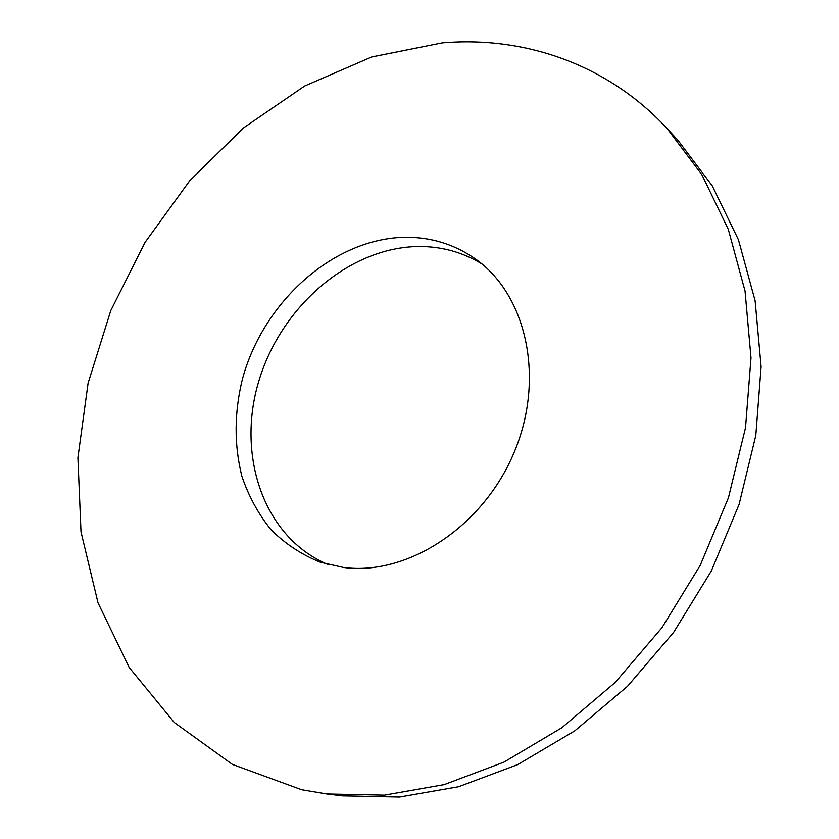 <?xml version="1.0" encoding="UTF-8"?>
<svg xmlns="http://www.w3.org/2000/svg" width="839" height="839" viewBox="0 0 839 839"><rect width="100%" height="100%" fill="white"/><g stroke="black" fill="none" stroke-linecap="round" stroke-linejoin="round"><path stroke-width="1.26" d="M326.811 793.967L342.375 795.854L399.49 797.05L458.597 786.73L517.747 764.591L574.778 730.853L627.457 686.323L673.612 632.386L711.325 570.981L739.065 504.47L755.803 435.472L761.099 366.706L755.1 300.708L738.446 239.786L712.238 185.818L677.86 140.197L667.225 128.682C607.132 63.607 523.526 35.867 442.163 42.904L371.698 56.979L304.662 86.029L243.352 128.031L189.624 180.878L145 242.461L110.779 310.608L88.095 383.15L77.901 457.737L81.005 531.874L98.006 602.79L129.164 667.435L174.26 722.473L232.382 764.392L301.673 789.74L326.811 793.967L384.451 795.141L444.167 784.622L503.998 762.106L561.731 727.801L615.113 682.537L661.94 627.708L700.24 565.308L728.441 497.737L745.514 427.691L750.999 357.907L745.032 291.018L728.294 229.33L701.886 174.743L667.225 128.682M405.594 237.29C333.891 238.14 263.593 301.274 242.513 378.693C234.207 412.379 234.008 444.943 241.915 476.384C248.69 496.3 258.412 514.097 271.081 529.787C285.291 543.913 301.736 554.726 320.414 562.256L343.487 567.458C407.051 576.026 482.54 527.479 513.846 453.081C545.539 378.829 526.693 294.909 475.556 259.052C454.602 244.369 431.277 237.122 405.594 237.29M481.817 263.876C462.583 252.203 441.629 246.414 418.955 246.498C349.234 247.086 280.729 306.843 258.716 381.483C236.252 455.955 263.897 537.747 327.997 564.511"/></g></svg>
